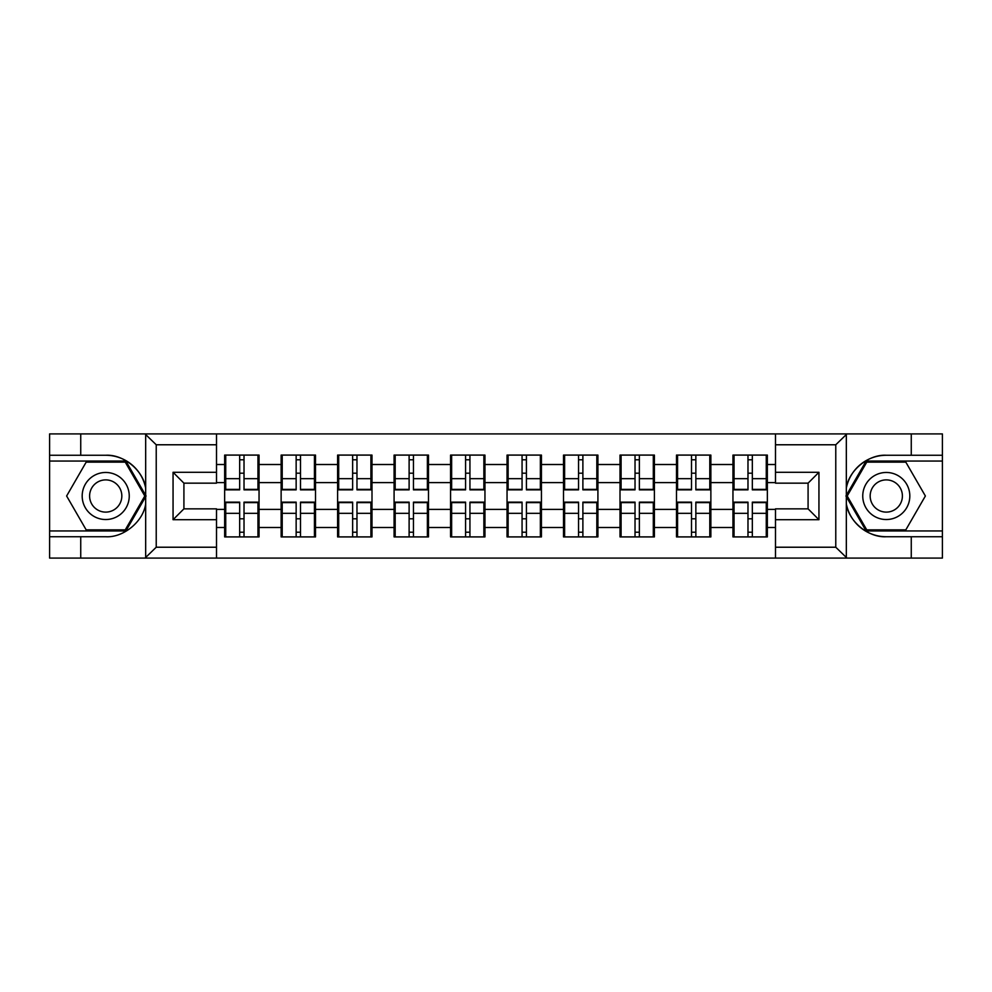 <?xml version="1.0" encoding="UTF-8"?>
<svg xmlns="http://www.w3.org/2000/svg" width="992" height="992" viewBox="0 0 992 992"><rect width="100%" height="100%" fill="white"/><g stroke="black" fill="none" stroke-linecap="round" stroke-linejoin="round"><path stroke-width="1.49" d="M834.508 558.087L942.4 558.087L942.4 461.057L866.115 461.057L845.94 496L866.115 530.943L942.4 530.943M216.504 558.087L775.496 558.087L775.496 508.846L808.083 508.846L808.083 483.154L775.496 483.154L775.496 433.913L216.504 433.913L216.504 483.154L183.917 483.154L183.917 508.846L216.504 508.846L216.504 558.087L145.03 558.087L156.228 547.224L216.504 547.224M145.03 558.087L49.6 558.087L49.6 536.734L80.736 536.734L80.736 558.087L157.492 558.087M767.349 518.99L766.27 518.99M734.043 518.99L732.952 518.99M732.952 473.01L734.043 473.01M766.27 473.01L767.349 473.01M767.349 468.298L766.27 468.298M734.043 468.298L732.952 468.298M732.952 523.702L734.043 523.702M766.27 523.702L767.349 523.702M710.867 518.99L709.788 518.99M677.561 518.99L676.482 518.99M676.482 473.01L677.561 473.01M709.788 473.01L710.867 473.01M710.867 468.298L709.788 468.298M677.561 468.298L676.482 468.298M676.482 523.702L677.561 523.702M709.788 523.702L710.867 523.702M654.398 518.99L653.306 518.99M621.091 518.99L620 518.99M620 473.01L621.091 473.01M653.306 473.01L654.398 473.01M654.398 468.298L653.306 468.298M621.091 468.298L620 468.298M620 523.702L621.091 523.702M653.306 523.702L654.398 523.702M597.916 518.99L596.824 518.99M564.609 518.99L563.518 518.99M563.518 473.01L564.609 473.01M596.824 473.01L597.916 473.01M597.916 468.298L596.824 468.298M564.609 468.298L563.518 468.298M563.518 523.702L564.609 523.702M596.824 523.702L597.916 523.702M541.434 518.99L540.355 518.99M508.127 518.99L507.048 518.99M507.048 473.01L508.127 473.01M540.355 473.01L541.434 473.01M541.434 468.298L540.355 468.298M508.127 468.298L507.048 468.298M507.048 523.702L508.127 523.702M540.355 523.702L541.434 523.702M484.952 518.99L483.873 518.99M451.645 518.99L450.566 518.99M450.566 473.01L451.645 473.01M483.873 473.01L484.952 473.01M484.952 468.298L483.873 468.298M451.645 468.298L450.566 468.298M450.566 523.702L451.645 523.702M483.873 523.702L484.952 523.702M428.482 518.99L427.391 518.99M395.176 518.99L394.084 518.99M394.084 473.01L395.176 473.01M427.391 473.01L428.482 473.01M428.482 468.298L427.391 468.298M395.176 468.298L394.084 468.298M394.084 523.702L395.176 523.702M427.391 523.702L428.482 523.702M372 518.99L370.909 518.99M338.694 518.99L337.602 518.99M337.602 473.01L338.694 473.01M370.909 473.01L372 473.01M372 468.298L370.909 468.298M338.694 468.298L337.602 468.298M337.602 523.702L338.694 523.702M370.909 523.702L372 523.702M315.518 518.99L314.439 518.99M282.212 518.99L281.133 518.99M281.133 473.01L282.212 473.01M314.439 473.01L315.518 473.01M315.518 468.298L314.439 468.298M282.212 468.298L281.133 468.298M281.133 523.702L282.212 523.702M314.439 523.702L315.518 523.702M775.496 464.504L767.349 464.504L767.349 455.092L732.952 455.092L732.952 482.608L710.867 482.608L710.867 509.392L732.952 509.392L732.952 482.608M775.496 527.496L767.349 527.496L767.349 536.908L732.952 536.908L732.952 527.496L710.867 527.496L710.867 536.908L676.482 536.908L676.482 527.496L654.398 527.496L654.398 536.908L620 536.908L620 527.496L597.916 527.496L597.916 536.908L563.518 536.908L563.518 527.496L541.434 527.496L541.434 536.908L507.048 536.908L507.048 527.496L484.952 527.496L484.952 536.908L450.566 536.908L450.566 527.496L428.482 527.496L428.482 536.908L394.084 536.908L394.084 527.496L372 527.496L372 536.908L337.602 536.908L337.602 527.496L315.518 527.496L315.518 536.908L281.133 536.908L281.133 527.496L259.048 527.496L259.048 536.908L224.651 536.908L224.651 527.496L216.504 527.496M216.504 464.504L224.651 464.504L224.651 482.608L216.504 482.608M732.952 464.504L710.867 464.504L710.867 455.092L676.482 455.092L676.482 464.504L654.398 464.504L654.398 455.092L620 455.092L620 464.504L597.916 464.504L597.916 455.092L563.518 455.092L563.518 464.504L541.434 464.504L541.434 455.092L507.048 455.092L507.048 464.504L484.952 464.504L484.952 455.092L450.566 455.092L450.566 464.504L428.482 464.504L428.482 455.092L394.084 455.092L394.084 464.504L372 464.504L372 455.092L337.602 455.092L337.602 464.504L315.518 464.504L315.518 455.092L281.133 455.092L281.133 464.504L259.048 464.504L259.048 455.092L224.651 455.092L224.651 464.504M732.952 509.392L732.952 527.496M710.867 509.392L710.867 527.496M710.867 464.504L710.867 482.608M654.398 509.392L676.482 509.392L676.482 482.608L654.398 482.608L654.398 527.496M676.482 509.392L676.482 527.496M676.482 464.504L676.482 482.608M654.398 464.504L654.398 482.608M597.916 509.392L620 509.392L620 482.608L597.916 482.608L597.916 527.496M620 509.392L620 527.496M620 464.504L620 482.608M597.916 464.504L597.916 482.608M541.434 509.392L563.518 509.392L563.518 482.608L541.434 482.608L541.434 527.496M563.518 509.392L563.518 527.496M563.518 464.504L563.518 482.608M541.434 464.504L541.434 482.608M484.952 509.392L507.048 509.392L507.048 482.608L484.952 482.608L484.952 527.496M507.048 509.392L507.048 527.496M507.048 464.504L507.048 482.608M484.952 464.504L484.952 482.608M428.482 509.392L450.566 509.392L450.566 482.608L428.482 482.608L428.482 527.496M450.566 509.392L450.566 527.496M450.566 464.504L450.566 482.608M428.482 464.504L428.482 482.608M372 509.392L394.084 509.392L394.084 482.608L372 482.608L372 527.496M394.084 509.392L394.084 527.496M394.084 464.504L394.084 482.608M372 464.504L372 482.608M315.518 509.392L337.602 509.392L337.602 482.608L315.518 482.608L315.518 527.496M337.602 509.392L337.602 527.496M337.602 464.504L337.602 482.608M315.518 464.504L315.518 482.608M259.048 509.392L281.133 509.392L281.133 482.608L259.048 482.608L259.048 527.496M281.133 509.392L281.133 527.496M281.133 464.504L281.133 482.608M259.048 464.504L259.048 482.608M259.048 518.99L257.957 518.99M225.73 518.99L224.651 518.99M224.651 473.01L225.73 473.01M257.957 473.01L259.048 473.01M259.048 468.298L257.957 468.298M225.73 468.298L224.651 468.298M224.651 523.702L225.73 523.702M257.957 523.702L259.048 523.702M216.504 509.392L224.651 509.392L224.651 482.608M224.651 509.392L224.651 527.496M157.492 433.913L49.6 433.913L49.6 530.943L125.885 530.943L146.06 496L125.885 461.057L49.6 461.057M775.496 482.608L767.349 482.608L767.349 509.392L775.496 509.392M767.349 509.392L767.349 527.496M767.349 464.504L767.349 482.608M257.957 455.092L257.957 489.85L244.02 489.85L244.02 455.092M239.667 455.092L239.667 489.85L225.73 489.85L225.73 455.092M239.667 459.792L244.02 459.792M244.02 473.196L239.667 473.196M225.73 536.908L225.73 502.15L239.667 502.15L239.667 536.908M244.02 536.908L244.02 502.15L257.957 502.15L257.957 536.908M244.02 532.208L239.667 532.208M239.667 518.804L244.02 518.804M93.955 475.614A23.535 23.535 0 0 0 85.337 507.768A23.535 23.535 0 0 0 117.478 516.386A23.535 23.535 0 0 0 126.096 484.232A23.535 23.535 0 0 0 93.955 475.614M97.662 482.05A16.108 16.108 0 0 0 91.76 504.06A16.108 16.108 0 0 0 113.77 509.95A16.108 16.108 0 0 0 119.672 487.94A16.108 16.108 0 0 0 97.662 482.05M144.807 496L125.265 529.852L86.168 529.852L66.625 496L86.168 462.148L125.265 462.148L144.807 496M898.045 475.614A23.535 23.535 0 0 0 865.904 484.232A23.535 23.535 0 0 0 874.522 516.386A23.535 23.535 0 0 0 906.663 507.768A23.535 23.535 0 0 0 898.045 475.614M894.338 482.05A16.108 16.108 0 0 0 872.328 487.94A16.108 16.108 0 0 0 878.23 509.95A16.108 16.108 0 0 0 900.24 504.06A16.108 16.108 0 0 0 894.338 482.05M905.832 529.852L866.735 529.852L847.193 496L866.735 462.148L905.832 462.148L925.375 496L905.832 529.852M80.736 536.734L105.722 536.734C123.467 537.85 143.344 521.507 145.675 503.886L145.675 488.114C143.344 470.493 123.467 454.15 105.722 455.266L49.6 455.266M49.6 536.734L49.6 530.943M216.504 444.776L156.228 444.776L145.03 433.913L80.736 433.913L80.736 455.266M145.03 433.913L216.504 433.913M105.722 455.266A40.734 40.734 0 0 1 145.675 488.114L145.675 434.223M183.917 483.154L173.054 472.291L216.504 472.291M216.504 519.709L173.054 519.709L183.917 508.846M775.496 433.913L846.97 433.913L835.772 444.776L775.496 444.776M886.278 455.266C868.533 454.15 848.656 470.493 846.325 488.114A40.734 40.734 0 0 1 886.278 455.266L911.264 455.266L911.264 433.913L942.4 433.913L942.4 455.266L911.264 455.266M846.97 433.913L911.264 433.913M942.4 455.266L942.4 461.057M775.496 547.224L835.772 547.224L846.97 558.087L911.264 558.087L911.264 536.734L942.4 536.734M886.278 536.734A40.734 40.734 0 0 1 846.325 503.886C848.656 521.507 868.533 537.85 886.278 536.734L911.264 536.734M846.97 558.087L775.496 558.087M846.325 434.223L846.325 557.777M808.083 508.846L818.946 519.709L775.496 519.709M775.496 472.291L818.946 472.291L808.083 483.154M314.439 455.092L314.439 489.85L300.502 489.85L300.502 455.092M296.149 455.092L296.149 489.85L282.212 489.85L282.212 455.092M296.149 459.792L300.502 459.792M300.502 473.196L296.149 473.196M370.909 455.092L370.909 489.85L356.971 489.85L356.971 455.092M352.631 455.092L352.631 489.85L338.694 489.85L338.694 455.092M352.631 459.792L356.971 459.792M356.971 473.196L352.631 473.196M427.391 455.092L427.391 489.85L413.453 489.85L413.453 455.092M409.113 455.092L409.113 489.85L395.176 489.85L395.176 455.092M409.113 459.792L413.453 459.792M413.453 473.196L409.113 473.196M483.873 455.092L483.873 489.85L469.935 489.85L469.935 455.092M465.583 455.092L465.583 489.85L451.645 489.85L451.645 455.092M465.583 459.792L469.935 459.792M469.935 473.196L465.583 473.196M540.355 455.092L540.355 489.85L526.417 489.85L526.417 455.092M522.065 455.092L522.065 489.85L508.127 489.85L508.127 455.092M522.065 459.792L526.417 459.792M526.417 473.196L522.065 473.196M282.212 536.908L282.212 502.15L296.149 502.15L296.149 536.908M300.502 536.908L300.502 502.15L314.439 502.15L314.439 536.908M300.502 532.208L296.149 532.208M296.149 518.804L300.502 518.804M338.694 536.908L338.694 502.15L352.631 502.15L352.631 536.908M356.971 536.908L356.971 502.15L370.909 502.15L370.909 536.908M356.971 532.208L352.631 532.208M352.631 518.804L356.971 518.804M395.176 536.908L395.176 502.15L409.113 502.15L409.113 536.908M413.453 536.908L413.453 502.15L427.391 502.15L427.391 536.908M413.453 532.208L409.113 532.208M409.113 518.804L413.453 518.804M451.645 536.908L451.645 502.15L465.583 502.15L465.583 536.908M469.935 536.908L469.935 502.15L483.873 502.15L483.873 536.908M469.935 532.208L465.583 532.208M465.583 518.804L469.935 518.804M508.127 536.908L508.127 502.15L522.065 502.15L522.065 536.908M526.417 536.908L526.417 502.15L540.355 502.15L540.355 536.908M526.417 532.208L522.065 532.208M522.065 518.804L526.417 518.804M596.824 455.092L596.824 489.85L582.887 489.85L582.887 455.092M578.547 455.092L578.547 489.85L564.609 489.85L564.609 455.092M578.547 459.792L582.887 459.792M582.887 473.196L578.547 473.196M564.609 536.908L564.609 502.15L578.547 502.15L578.547 536.908M582.887 536.908L582.887 502.15L596.824 502.15L596.824 536.908M582.887 532.208L578.547 532.208M578.547 518.804L582.887 518.804M653.306 455.092L653.306 489.85L639.369 489.85L639.369 455.092M635.029 455.092L635.029 489.85L621.091 489.85L621.091 455.092M635.029 459.792L639.369 459.792M639.369 473.196L635.029 473.196M621.091 536.908L621.091 502.15L635.029 502.15L635.029 536.908M639.369 536.908L639.369 502.15L653.306 502.15L653.306 536.908M639.369 532.208L635.029 532.208M635.029 518.804L639.369 518.804M709.788 455.092L709.788 489.85L695.851 489.85L695.851 455.092M691.498 455.092L691.498 489.85L677.561 489.85L677.561 455.092M691.498 459.792L695.851 459.792M695.851 473.196L691.498 473.196M677.561 536.908L677.561 502.15L691.498 502.15L691.498 536.908M695.851 536.908L695.851 502.15L709.788 502.15L709.788 536.908M695.851 532.208L691.498 532.208M691.498 518.804L695.851 518.804M766.27 455.092L766.27 489.85L752.333 489.85L752.333 455.092M747.98 455.092L747.98 489.85L734.043 489.85L734.043 455.092M747.98 459.792L752.333 459.792M752.333 473.196L747.98 473.196M734.043 536.908L734.043 502.15L747.98 502.15L747.98 536.908M752.333 536.908L752.333 502.15L766.27 502.15L766.27 536.908M752.333 532.208L747.98 532.208M747.98 518.804L752.333 518.804M239.667 478.677L225.73 478.677M239.667 489.378L225.73 489.378M257.957 478.677L244.02 478.677M257.957 489.378L244.02 489.378M244.02 513.323L257.957 513.323M244.02 502.622L257.957 502.622M225.73 513.323L239.667 513.323M225.73 502.622L239.667 502.622M145.675 557.777L145.675 503.886M156.228 444.776L156.228 547.224M173.054 519.709L173.054 472.291M835.772 547.224L835.772 444.776M818.946 472.291L818.946 519.709M296.149 478.677L282.212 478.677M296.149 489.378L282.212 489.378M314.439 478.677L300.502 478.677M314.439 489.378L300.502 489.378M352.631 478.677L338.694 478.677M352.631 489.378L338.694 489.378M370.909 478.677L356.971 478.677M370.909 489.378L356.971 489.378M409.113 478.677L395.176 478.677M409.113 489.378L395.176 489.378M427.391 478.677L413.453 478.677M427.391 489.378L413.453 489.378M465.583 478.677L451.645 478.677M465.583 489.378L451.645 489.378M483.873 478.677L469.935 478.677M483.873 489.378L469.935 489.378M522.065 478.677L508.127 478.677M522.065 489.378L508.127 489.378M540.355 478.677L526.417 478.677M540.355 489.378L526.417 489.378M300.502 513.323L314.439 513.323M300.502 502.622L314.439 502.622M282.212 513.323L296.149 513.323M282.212 502.622L296.149 502.622M356.971 513.323L370.909 513.323M356.971 502.622L370.909 502.622M338.694 513.323L352.631 513.323M338.694 502.622L352.631 502.622M413.453 513.323L427.391 513.323M413.453 502.622L427.391 502.622M395.176 513.323L409.113 513.323M395.176 502.622L409.113 502.622M469.935 513.323L483.873 513.323M469.935 502.622L483.873 502.622M451.645 513.323L465.583 513.323M451.645 502.622L465.583 502.622M526.417 513.323L540.355 513.323M526.417 502.622L540.355 502.622M508.127 513.323L522.065 513.323M508.127 502.622L522.065 502.622M578.547 478.677L564.609 478.677M578.547 489.378L564.609 489.378M596.824 478.677L582.887 478.677M596.824 489.378L582.887 489.378M582.887 513.323L596.824 513.323M582.887 502.622L596.824 502.622M564.609 513.323L578.547 513.323M564.609 502.622L578.547 502.622M635.029 478.677L621.091 478.677M635.029 489.378L621.091 489.378M653.306 478.677L639.369 478.677M653.306 489.378L639.369 489.378M639.369 513.323L653.306 513.323M639.369 502.622L653.306 502.622M621.091 513.323L635.029 513.323M621.091 502.622L635.029 502.622M691.498 478.677L677.561 478.677M691.498 489.378L677.561 489.378M709.788 478.677L695.851 478.677M709.788 489.378L695.851 489.378M695.851 513.323L709.788 513.323M695.851 502.622L709.788 502.622M677.561 513.323L691.498 513.323M677.561 502.622L691.498 502.622M747.98 478.677L734.043 478.677M747.98 489.378L734.043 489.378M766.27 478.677L752.333 478.677M766.27 489.378L752.333 489.378M752.333 513.323L766.27 513.323M752.333 502.622L766.27 502.622M734.043 513.323L747.98 513.323M734.043 502.622L747.98 502.622"/></g></svg>
